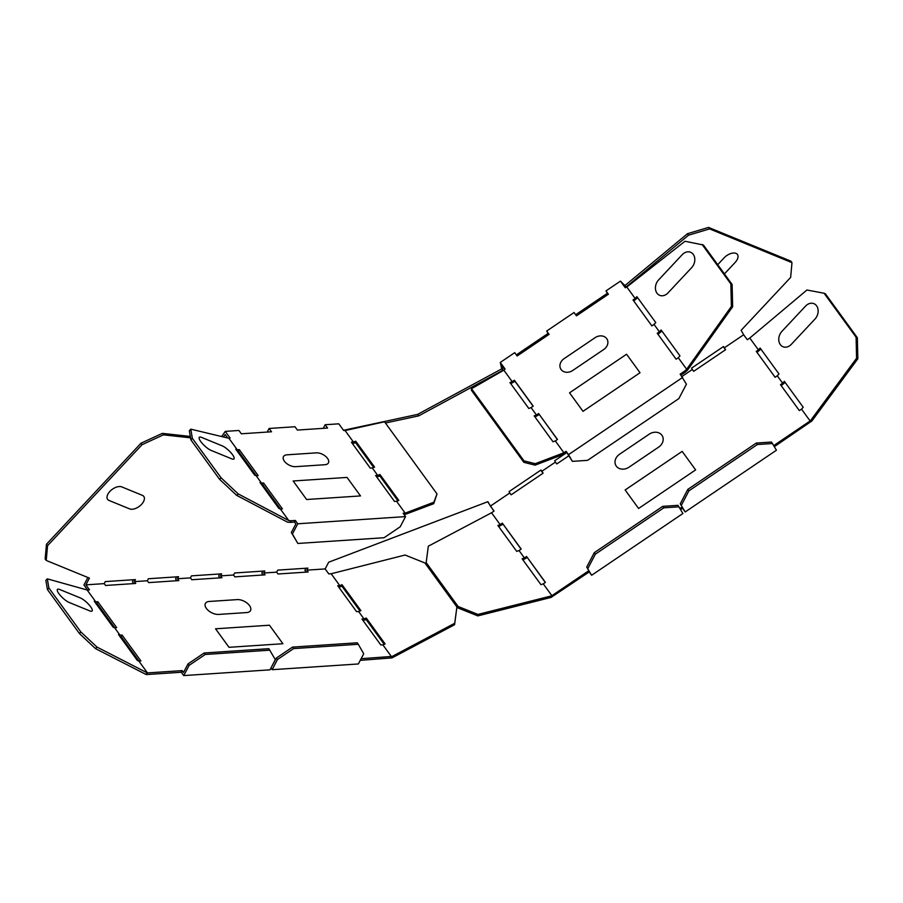 <?xml version="1.0" encoding="UTF-8"?>
<svg xmlns="http://www.w3.org/2000/svg" width="903" height="903" viewBox="0 0 903 903"><rect width="100%" height="100%" fill="white"/><g stroke="black" fill="none" stroke-linecap="round" stroke-linejoin="round"><path stroke-width="1.35" d="M222.206 445.856L201.651 437.424A9.651 2.607 -136.9 0 0 200.827 441.635A9.651 2.607 -136.9 0 0 211.076 450.383L231.642 458.814A9.651 2.607 -136.9 0 0 232.455 454.593A9.651 2.607 -136.9 0 0 222.206 445.856M316.298 452.866L286.985 454.819A8.827 4.854 -152.3 0 0 284.389 461.207A8.827 4.854 -152.3 0 0 295.597 466.67L324.922 464.718A8.827 4.854 -152.3 0 0 327.507 458.329A8.827 4.854 -152.3 0 0 316.298 452.866M347.034 477.416L293.148 480.994L306.614 499.506L360.5 495.928L347.034 477.416M564.082 358.649L595.111 337.666A8.827 7.314 -29.8 0 1 606.726 338.648A8.827 7.314 -29.8 0 1 603.735 349.506L572.705 370.501A8.827 7.314 -29.8 0 1 561.09 369.519A8.827 7.314 -29.8 0 1 564.082 358.649M569.533 392.816L626.569 354.224L640.035 372.736L582.999 411.328L569.533 392.816M668.039 292.877L691.63 267.672A9.651 7.574 -67.7 0 0 693.267 254.409A9.651 7.574 -67.7 0 0 682.194 254.714L658.614 279.919A9.651 7.574 -67.7 0 0 656.978 293.182A9.651 7.574 -67.7 0 0 668.039 292.877M282.91 643.726L229.012 647.316L215.546 628.804L269.444 625.215L282.91 643.726M246.677 612.561A9.651 5.305 27.7 0 0 249.51 605.574A9.651 5.305 27.7 0 0 237.241 599.603L209.225 601.466A9.651 5.305 27.7 0 0 206.392 608.453A9.651 5.305 27.7 0 0 218.65 614.424L246.677 612.561M717.716 264.692L724.071 257.886A9.651 5.384 -36 0 1 735.956 253.371A9.651 5.384 -36 0 1 735.144 262.423L724.42 273.902M129.637 508.897A9.651 5.384 144 0 0 141.523 504.382A9.651 5.384 144 0 0 142.335 495.329L121.77 486.898A9.651 5.384 144 0 0 109.884 491.424A9.651 5.384 144 0 0 109.071 500.476L129.637 508.897M80.333 597.944L59.779 589.524A9.651 2.607 43.1 0 0 58.955 593.734A9.651 2.607 43.1 0 0 69.204 602.482L89.769 610.902A9.651 2.607 43.1 0 0 90.582 606.692A9.651 2.607 43.1 0 0 80.333 597.944M619.56 454.243L649.212 434.174A9.651 8.003 150.2 0 1 661.91 435.246A9.651 8.003 150.2 0 1 658.637 447.132L628.985 467.201A9.651 8.003 150.2 0 1 616.286 466.117A9.651 8.003 150.2 0 1 619.56 454.243M638.59 508.479L625.124 489.968L682.16 451.387L695.626 469.899L638.59 508.479M781.953 331.333L805.532 306.117A9.651 7.574 112.3 0 1 816.594 305.812A9.651 7.574 112.3 0 1 814.957 319.075L791.378 344.291A9.651 7.574 112.3 0 1 780.316 344.596A9.651 7.574 112.3 0 1 781.953 331.333M295.349 520.455L294.491 522.081L290.179 522.374L291.037 520.738L295.349 520.455L297.764 523.785L405.549 516.606L403.122 513.276L405.165 513.141L396.552 501.289L394.509 501.425L375.648 475.509L377.691 475.373L372.307 467.968L370.264 468.104L351.414 442.188L353.457 442.052L345.081 430.55L343.637 430.46L338.806 423.823L325.148 424.737L323.263 428.338M291.037 520.738L288.768 520.568L280.37 509.021L282.413 508.886L263.563 482.97L261.52 483.105L256.125 475.7L258.168 475.565L239.318 449.649L237.275 449.784L228.91 438.282L230.096 438.011L225.265 431.386L238.923 430.471L241.338 433.79L271.521 431.781L269.105 428.462L294.976 426.747L297.392 430.065L327.563 428.056L325.148 424.737M190.781 429.162L192.35 438.327L221.066 477.8L238.257 493.941L236.654 495.352L219.61 479.346L190.894 439.874L189.337 430.72L190.781 429.162L228.91 438.282M225.265 431.386L221.641 436.544M227.725 438L225.186 434.512L223.459 436.984M516.369 354.879L548.053 333.444L546.676 331.04L549.092 334.358L517.148 355.974L514.744 352.644L500.285 362.43L501.741 368.887L417.637 414.387L343.512 430.291M575.685 314.752L607.369 293.306L605.992 290.901L608.408 294.22L576.475 315.836L574.06 312.517L546.676 331.04M625.136 285.404L687.454 233.719L708.516 227.421L709.589 228.899L688.526 235.198L626.208 286.883L620.451 281.126L605.992 290.901M708.516 227.421L790.904 261.159L791.976 262.649L790.656 277.39L741.126 330.329L743.654 334.753L724.262 347.869L723.495 346.538L691.563 368.142L692.319 369.474L681.9 376.528M725.493 349.788L723.337 346.65M542.985 473.274L540.818 470.136M487.699 501.741L493.941 511.154M306.23 572.118L304.898 570.29L305.982 568.235M263.112 574.985L261.791 573.157L262.863 571.102M220.005 577.852L218.673 576.035L219.756 573.981M176.886 580.719L175.566 578.902L176.638 576.848M133.779 583.598L132.448 581.769L133.531 579.715M87.884 577.502L83.945 584.997L87.557 589.964M47.554 545.694L46.222 560.436L45.15 558.957L46.471 544.216L47.554 545.694L142.042 444.694L163.42 434.851L190.544 437.831M190.307 436.442L162.348 433.372L140.97 443.215L46.471 544.216M269.105 428.462L267.209 432.074M353.457 442.052L355.726 441.195L355.601 442.651L352.509 443.689M377.691 475.373L379.971 474.515L379.836 475.971L376.743 477.01M345.081 430.55L384.531 421.78L437.018 493.941L433.722 503.693L404.217 514.778M294.491 522.081L295.834 523.932L291.342 532.499L292.414 533.978L297.764 523.785M290.179 522.374L287.526 522.171L236.654 495.352M263.563 482.97L262.705 484.606L280.461 509.021M262.705 484.606L261.61 484.674M239.318 449.649L238.46 451.286L256.226 475.7M238.46 451.286L237.365 451.353M46.222 560.436L89.408 578.123L85.887 584.851L104.206 583.631L105.267 581.6L135.45 579.591L134.389 581.622L135.721 583.462L105.549 585.471L104.206 583.631M147.313 580.764L148.385 578.733L178.568 576.724L177.496 578.755L178.839 580.595L148.656 582.604L147.313 580.764L134.389 581.622M190.431 577.886L191.492 575.854L221.675 573.845L220.614 575.877L221.946 577.728L191.775 579.737L190.431 577.886L177.496 578.755M233.538 575.019L234.611 572.987L264.793 570.978L263.721 573.01L265.064 574.861L234.882 576.859L233.538 575.019L220.614 575.877M276.657 572.152L277.718 570.12L307.9 568.111L306.839 570.143L308.171 571.983L278 573.992L276.657 572.152L263.721 573.01M359.97 611.004L341.921 586.205L342.045 584.738L339.776 585.607L331.153 573.755L328.782 573.913L325.159 568.924L306.839 570.143M325.159 568.924L328.681 562.208L487.891 501.673L490.419 506.086L509.811 492.97L509.044 491.627L540.987 470.023L543.098 473.195L511.154 494.81L509.811 492.97M568.913 455.733L556.779 463.939L555.435 462.099L541.755 471.355M555.435 462.099L554.679 460.756L566.813 452.538M709.589 228.899L791.976 262.649M626.208 286.883L622.46 283.463L625.508 287.639M608.295 294.299L607.685 293.464L608.204 294.367M548.979 334.437L548.369 333.591L548.889 334.494M504.721 369.406L501.65 365.196L502.824 370.365L501.741 368.887M417.637 414.387L418.71 415.865L502.824 370.365M418.71 415.865L385.423 423.01M114.715 627.754L96.948 603.339L97.806 601.703L116.656 627.619L114.613 627.754L120.009 635.159L122.052 635.023L121.194 636.66L138.949 661.075M633.737 300.959L637.653 297.719M657.971 334.279L661.899 331.04M684.722 371.043L686.664 369.271L678.266 357.735L676.11 359.202L657.249 333.286L659.416 331.819L654.02 324.414L651.864 325.881L633.014 299.965L635.17 298.498L626.806 286.996L684.982 241.259L703.403 245.006L732.119 284.479L732.649 306.76L687.601 370.049L685.343 372.115L684.722 371.043L680.162 374.135L686.415 384.17L678.853 398.595L587.593 460.338L572.355 461.354L566.7 452.392L564.183 454.096L535.107 465.147L535.242 463.69L563.935 452.775L555.311 440.935L557.467 439.468L538.617 413.551L557.365 439.547M680.885 375.129L685.343 372.115M534.982 416.983L539.226 414.624M510.748 383.662L514.992 381.303L533.12 406.226M626.806 286.996L625.271 287.752L620.451 281.126M500.285 362.43L505.104 369.056L503.84 370.185L512.215 381.687L514.371 380.231L533.233 406.147L531.066 407.603L536.461 415.008L538.617 413.551M682.589 377.465L568.518 454.649L566.091 451.319L563.935 452.775M607.369 293.306L608.159 294.389M635.17 298.498L636.886 296.658L655.747 322.574L654.02 324.414M773.769 445.574L810.126 420.979L801.503 409.127L799.347 410.594L780.485 384.678L782.653 383.211L777.257 375.806L775.101 377.273L756.251 351.357L758.407 349.89L749.783 338.038L806.943 290.01L824.1 293.249L856.089 337.214L856.586 358.243L810.668 420.403L811.932 420.922L857.85 358.762L857.353 337.733L825.365 293.768L824.1 293.249M338.817 587.243L341.921 586.205M363.062 620.564L366.155 619.526L366.291 618.058L364.011 618.927L358.626 611.523L356.583 611.658L337.733 585.742L339.776 585.607M392.071 657.881L392.207 656.413L454.717 623.262L454.581 624.718L392.071 657.881L360.252 660.341M272.13 669.699L358.356 663.965L363.706 653.761L358.288 644.279L357.204 642.801L292.538 647.101L276.408 658.016L277.481 659.506L272.13 669.699L270.923 668.039M183.749 675.579L269.974 669.845L275.325 659.641L268.823 648.681L204.157 652.993L188.027 663.908L189.099 665.387L183.749 675.579L181.322 672.25L146.275 674.586L95.504 648.625L96.96 647.067L80.875 631.965L48.886 588L47.317 578.846L87.151 589.998L89.51 589.84L85.887 584.851M120.099 636.728L121.194 636.66M95.853 603.407L96.948 603.339M331.153 573.755L405.086 555.029L424.929 562.975L456.907 606.94L454.717 623.262M454.581 624.718L456.907 606.94M384.204 644.336L366.155 619.526M358.626 611.523L360.907 610.654L342.045 584.738M361.11 658.705L392.207 656.413M391.484 656.684L382.872 644.844L380.829 644.979L361.968 619.063L364.011 618.927M382.872 644.844L385.141 643.974L366.291 618.058M87.151 589.998L95.763 601.838L97.806 601.703M95.763 601.838L94.262 601.229L113.123 627.145L114.613 627.754M120.009 635.159L118.507 634.549L137.358 660.465L138.859 661.075L147.482 672.927L182.18 670.613L183.523 672.464L188.027 663.908M181.322 672.25L182.18 670.613M145.552 674.281L147.482 672.927M122.052 635.023L140.902 660.94L138.859 661.075M276.408 658.016L271.78 666.403M147.008 672.735L96.96 647.067M237.275 449.784L235.773 449.175L254.635 475.091L256.125 475.7M238.257 493.941L288.768 520.568M261.52 483.105L260.019 482.495L278.869 508.412L280.37 509.021M379.836 475.971L397.884 500.781M355.601 442.651L373.65 467.461M372.307 467.968L374.587 467.111L355.726 441.195M292.414 533.978L297.843 543.459L384.068 537.725L400.198 526.81L405.549 516.606M297.843 543.459L291.342 532.499M396.552 501.289L398.821 500.431L379.971 474.515M405.165 513.141L433.858 502.237L433.722 503.693M219.61 479.346L221.066 477.8M437.018 493.941L433.858 502.237M743.654 334.753L747.289 339.742L749.783 338.038M692.319 369.474L693.662 371.325L725.606 349.709L724.262 347.869M679.067 506.809L663.818 507.825L662.746 506.346L677.984 505.33L682.894 513.514L591.646 575.256L589.219 571.926L551.033 597.436L551.88 595.698L543.256 583.857L540.987 584.715L522.126 558.799L524.406 557.941L519.022 550.537L516.742 551.394L497.892 525.478L500.16 524.62L491.548 512.769L494.054 511.075L490.419 506.086M500.16 524.62L502.328 523.153L521.178 549.069L519.022 550.537M524.406 557.941L526.562 556.474L545.423 582.39L543.256 583.857M551.88 595.698L588.609 570.854L589.952 572.705L586.724 567.073L591.646 575.256M680.004 508.457L681.867 507.193L683.492 509.416L680.264 503.784L685.174 511.967L681.867 507.193M781.208 385.671L785.136 382.432M811.932 420.922L774.379 446.646M772.596 443.52L757.357 444.536L756.285 443.057L771.523 442.041L776.433 450.225L685.174 511.967M680.614 509.529L682.487 508.265M545.31 582.469L526.562 556.474M522.939 559.905L527.183 557.546M521.065 549.148L502.328 523.153M498.693 526.584L502.937 524.225M756.974 352.351L760.89 349.1M551.033 597.436L477.822 615.891L457.979 607.945L425.99 563.98L428.315 546.202L491.548 512.769M589.219 571.926L588.609 570.854M551.169 595.969L477.947 614.424L458.103 606.489L426.126 562.513M758.407 349.89L760.123 348.05L778.984 373.966L777.257 375.806M782.653 383.211L784.368 381.371L803.218 407.287L801.503 409.127M810.126 420.979L810.668 420.403M732.119 284.479L730.854 283.96L731.385 306.433L732.649 306.76M686.664 369.271L731.385 306.433M659.416 331.819L661.131 329.979L679.982 355.895L678.266 357.735M702.139 244.499L730.854 283.96M687.454 233.719L688.526 235.198M535.242 463.69L524 460.869L471.501 388.719L471.366 390.175L523.864 462.336L535.107 465.147M471.501 388.719L503.84 370.185M536.461 415.008L534.181 415.877L553.031 441.793L555.311 440.935M512.215 381.687L509.935 382.556L528.797 408.472L531.066 407.603M514.371 380.231L514.992 381.303M548.053 333.444L548.843 334.528M566.091 451.319L566.7 452.392M568.518 454.649L572.355 461.354M524 460.869L523.864 462.336M162.348 433.372L163.42 434.851M140.97 443.215L142.042 444.694M663.818 507.825L595.382 554.137L587.808 568.551M757.357 444.536L688.91 490.848L681.347 505.274M292.538 647.101L293.61 648.591L277.481 659.506M662.746 506.346L594.298 552.659L586.724 567.073M756.285 443.057L687.838 489.37L680.264 503.784M190.894 439.874L192.35 438.327M95.504 648.625L79.419 633.522L47.441 589.557L45.872 580.392L47.317 578.846M457.979 607.945L458.103 606.489M477.947 614.424L477.822 615.891M857.353 337.733L856.089 337.214M857.85 358.762L856.586 358.243M595.382 554.137L594.298 552.659M688.91 490.848L687.838 489.37M47.441 589.557L48.886 588M79.419 633.522L80.875 631.965M293.61 648.591L358.288 644.279M189.099 665.387L205.229 654.472L269.907 650.16M205.229 654.472L204.157 652.993"/></g></svg>
